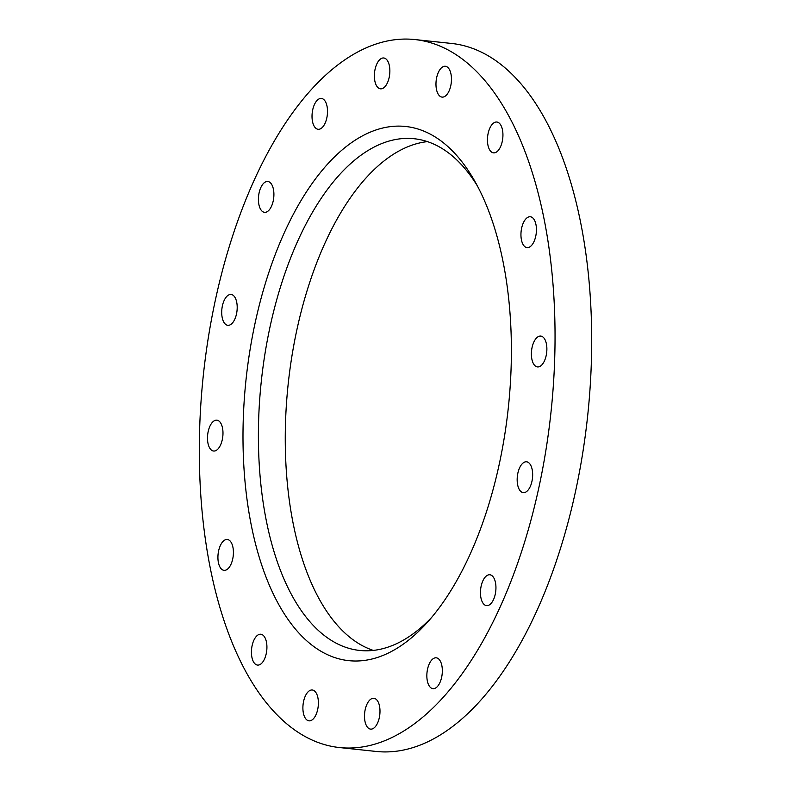 <?xml version="1.0" encoding="UTF-8"?>
<svg xmlns="http://www.w3.org/2000/svg" width="791" height="791" viewBox="0 0 791 791"><rect width="100%" height="100%" fill="white"/><g stroke="black" fill="none" stroke-linecap="round" stroke-linejoin="round"><path stroke-width="1.19" d="M374.983 727.077A15.513 7.613 -83.9 0 0 379.967 710.091A15.513 7.613 -83.9 0 0 373.886 698.275A15.513 7.613 -83.9 0 0 369.496 700.322A15.513 7.613 -83.9 0 0 364.513 717.299A15.513 7.613 -83.9 0 0 370.603 729.124A15.513 7.613 -83.9 0 0 374.983 727.077M313.384 718.801A15.513 7.613 -83.9 0 0 318.368 701.815A15.513 7.613 -83.9 0 0 312.287 689.999A15.513 7.613 -83.9 0 0 307.897 692.046A15.513 7.613 -83.9 0 0 302.913 709.023A15.513 7.613 -83.9 0 0 309.004 720.838A15.513 7.613 -83.9 0 0 313.384 718.801M261.92 663.036A15.513 7.613 -83.9 0 0 266.903 646.059A15.513 7.613 -83.9 0 0 260.812 634.244A15.513 7.613 -83.9 0 0 256.422 636.29A15.513 7.613 -83.9 0 0 251.449 653.267A15.513 7.613 -83.9 0 0 257.53 665.083A15.513 7.613 -83.9 0 0 261.92 663.036M228.411 568.294A15.513 7.613 -83.9 0 0 233.394 551.307A15.513 7.613 -83.9 0 0 227.314 539.492A15.513 7.613 -83.9 0 0 222.924 541.538A15.513 7.613 -83.9 0 0 217.94 558.515A15.513 7.613 -83.9 0 0 224.031 570.341A15.513 7.613 -83.9 0 0 228.411 568.294M217.98 448.981A15.513 7.613 -83.9 0 0 222.963 431.995A15.513 7.613 -83.9 0 0 216.872 420.179A15.513 7.613 -83.9 0 0 212.482 422.226A15.513 7.613 -83.9 0 0 207.509 439.203A15.513 7.613 -83.9 0 0 213.59 451.018A15.513 7.613 -83.9 0 0 217.98 448.981M232.198 323.262A15.513 7.613 -83.9 0 0 237.181 306.285A15.513 7.613 -83.9 0 0 231.091 294.46A15.513 7.613 -83.9 0 0 226.701 296.506A15.513 7.613 -83.9 0 0 221.727 313.493A15.513 7.613 -83.9 0 0 227.808 325.309A15.513 7.613 -83.9 0 0 232.198 323.262M268.9 210.287A15.513 7.613 -83.9 0 0 273.884 193.301A15.513 7.613 -83.9 0 0 267.803 181.485A15.513 7.613 -83.9 0 0 263.413 183.532A15.513 7.613 -83.9 0 0 258.43 200.509A15.513 7.613 -83.9 0 0 264.52 212.324A15.513 7.613 -83.9 0 0 268.9 210.287M322.51 127.242A15.513 7.613 -83.9 0 0 327.494 110.265A15.513 7.613 -83.9 0 0 321.413 98.44A15.513 7.613 -83.9 0 0 317.023 100.487A15.513 7.613 -83.9 0 0 312.04 117.473A15.513 7.613 -83.9 0 0 318.13 129.289A15.513 7.613 -83.9 0 0 322.51 127.242M384.871 86.783A15.513 7.613 -83.9 0 0 389.844 69.796A15.513 7.613 -83.9 0 0 383.764 57.98A15.513 7.613 -83.9 0 0 379.373 60.027A15.513 7.613 -83.9 0 0 374.39 77.014A15.513 7.613 -83.9 0 0 380.481 88.829A15.513 7.613 -83.9 0 0 384.871 86.783M446.46 95.058A15.513 7.613 -83.9 0 0 451.443 78.082A15.513 7.613 -83.9 0 0 445.363 66.266A15.513 7.613 -83.9 0 0 440.973 68.303A15.513 7.613 -83.9 0 0 435.989 85.29A15.513 7.613 -83.9 0 0 442.08 97.105A15.513 7.613 -83.9 0 0 446.46 95.058M497.935 150.814A15.513 7.613 -83.9 0 0 502.918 133.837A15.513 7.613 -83.9 0 0 496.827 122.022A15.513 7.613 -83.9 0 0 492.447 124.068A15.513 7.613 -83.9 0 0 487.464 141.045A15.513 7.613 -83.9 0 0 493.544 152.861A15.513 7.613 -83.9 0 0 497.935 150.814M531.433 245.566A15.513 7.613 -83.9 0 0 536.417 228.589A15.513 7.613 -83.9 0 0 530.336 216.764A15.513 7.613 -83.9 0 0 525.946 218.81A15.513 7.613 -83.9 0 0 520.962 235.797A15.513 7.613 -83.9 0 0 527.053 247.613A15.513 7.613 -83.9 0 0 531.433 245.566M541.875 364.878A15.513 7.613 -83.9 0 0 546.858 347.902A15.513 7.613 -83.9 0 0 540.767 336.076A15.513 7.613 -83.9 0 0 536.387 338.123A15.513 7.613 -83.9 0 0 531.404 355.11A15.513 7.613 -83.9 0 0 537.485 366.925A15.513 7.613 -83.9 0 0 541.875 364.878M527.656 490.598A15.513 7.613 -83.9 0 0 532.64 473.611A15.513 7.613 -83.9 0 0 526.549 461.796A15.513 7.613 -83.9 0 0 522.169 463.842A15.513 7.613 -83.9 0 0 517.185 480.819A15.513 7.613 -83.9 0 0 523.266 492.645A15.513 7.613 -83.9 0 0 527.656 490.598M490.944 603.573A15.513 7.613 -83.9 0 0 495.927 586.596A15.513 7.613 -83.9 0 0 489.847 574.77A15.513 7.613 -83.9 0 0 485.456 576.817A15.513 7.613 -83.9 0 0 480.473 593.804A15.513 7.613 -83.9 0 0 486.564 605.619A15.513 7.613 -83.9 0 0 490.944 603.573M437.334 686.618A15.513 7.613 -83.9 0 0 442.317 669.631A15.513 7.613 -83.9 0 0 436.236 657.815A15.513 7.613 -83.9 0 0 431.846 659.862A15.513 7.613 -83.9 0 0 426.863 676.839A15.513 7.613 -83.9 0 0 432.954 688.654A15.513 7.613 -83.9 0 0 437.334 686.618M477.398 185.964A257.302 126.362 -83.9 0 0 414.158 138.732A257.302 126.362 -83.9 0 0 341.396 172.665A257.302 126.362 -83.9 0 0 258.746 454.39A257.302 126.362 -83.9 0 0 359.737 650.449A257.302 126.362 -83.9 0 0 431.5 617.573M427.437 141.619A257.302 126.362 -83.9 0 0 368.26 175.523A257.302 126.362 -83.9 0 0 285.284 443.82A257.302 126.362 -83.9 0 0 373.332 650.42M424.727 625.206A268.584 131.899 -83.9 0 0 427.664 622.013A268.584 131.899 -83.9 0 0 474.58 180.823A268.584 131.899 -83.9 0 0 329.629 161.898A268.584 131.899 -83.9 0 0 251.686 527.202A268.584 131.899 -83.9 0 0 424.727 625.206M339.537 747.554L376.17 751.45A355.999 174.821 -83.9 0 0 476.844 704.494A355.999 174.821 -83.9 0 0 591.203 314.719A355.999 174.821 -83.9 0 0 451.463 43.446L414.83 39.55A355.999 174.821 -83.9 0 0 314.156 86.506A355.999 174.821 -83.9 0 0 199.797 476.281A355.999 174.821 -83.9 0 0 339.537 747.554A355.999 174.821 -83.9 0 0 440.211 700.599A355.999 174.821 -83.9 0 0 554.56 310.823A355.999 174.821 -83.9 0 0 414.83 39.55"/></g></svg>
